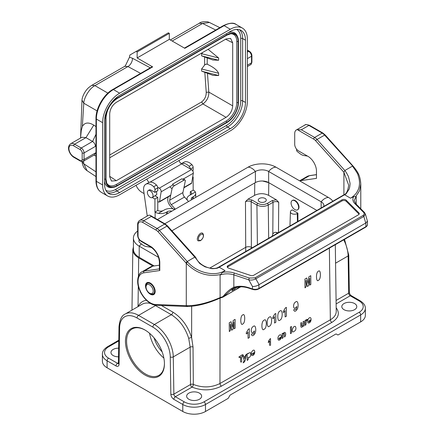 <?xml version="1.0" encoding="UTF-8"?>
<svg xmlns="http://www.w3.org/2000/svg" width="436" height="436" viewBox="0 0 436 436"><rect width="100%" height="100%" fill="white"/><g stroke="black" fill="none" stroke-linecap="round" stroke-linejoin="round"><path stroke-width="0.65" d="M352.833 166.617L352.828 166.623A1.341 0.354 -41.2 0 1 353.422 166.476C357.482 171.637 360.207 175.01 360.779 184.041L359.487 190.854L355.771 196.522L353.634 196.658L350.528 198.184C355.858 195.034 359.013 190.254 359.433 184.357C359.705 181.763 359.253 178.749 358.076 175.321C358.256 174.629 356.506 171.724 352.828 166.623L352.419 166.143L344.854 170.514L317.032 139.471A8.028 4.633 -120 0 0 314.634 137.471L301.331 129.792L297.248 129.623A8.028 4.633 -120 0 0 296.371 129.944A8.028 4.633 -120 0 0 294.709 133.618L294.709 144.321A5.352 3.09 -120 0 0 298.491 150.878L307.952 156.339A12.045 6.954 60 0 1 316.471 171.086L316.471 178.373L300.933 180.613A18.732 10.813 -120 0 0 299.745 180.896M227.358 267.301A2.676 1.542 180 0 1 227.968 266.756L341.96 200.947A2.676 1.542 180 0 1 346.168 201.263L358.904 214.005A2.676 1.542 180 0 1 359.09 214.229M341.96 199.852A2.676 1.542 180 0 1 346.168 200.173L358.904 212.91A2.676 1.542 180 0 1 359.264 213.684A2.676 1.542 180 0 1 358.479 214.774L253.817 275.203A2.676 1.542 180 0 1 250.586 275.448L228.524 268.091A2.676 1.542 180 0 1 227.189 266.756A2.676 1.542 180 0 1 227.968 265.66L341.96 199.852L341.96 200.947M344.805 170.629C345.546 171.201 346.773 173.206 348.489 176.656L350.015 183.142C350.075 185.224 349.781 187.235 349.127 189.164L346.053 193.922L344.642 194.467C346.658 193.426 347.999 190.314 348.658 185.137L343.906 172.307L343.906 194.87M159.794 262.635A1.341 0.774 180 0 1 159.402 262.091L159.402 269.535L159.794 270.527L159.794 262.635A13.38 7.723 60 0 0 150.333 246.247L140.872 240.786A4.017 2.316 -120 0 1 138.032 235.871L138.032 225.167A6.693 3.864 -120 0 1 142.763 222.431L156.066 230.115A6.693 3.864 -120 0 1 158.066 231.778L185.883 262.821L187.229 261.513L194.799 257.147L195.748 257.801M194.799 257.147L166.983 226.104A8.028 4.633 -120 0 0 164.579 224.104L151.281 216.425L150.18 215.346L149.09 215.161A8.028 4.633 -120 0 0 148.213 215.482L139.694 220.398A8.028 4.633 60 0 1 143.711 220.796L157.015 228.475A8.028 4.633 60 0 1 159.413 230.475L187.649 261.987A1.341 0.354 -41.2 0 0 186.286 263.279C196.478 273.503 207.972 277.231 220.774 274.462L220.098 274.98L220.098 297.597L223.03 296.567C226.039 292.567 230.628 288.534 233.838 287.34L233.838 274.854L248.749 279.825A1.341 0.545 -71.6 0 1 249.414 278.064L255.022 277.841L363.057 215.471C364.42 214.458 364.545 213.378 363.439 212.234L354.828 203.628C352.697 201.405 352.299 199.078 353.634 196.658M159.402 265.197L152.774 266.151A18.732 10.813 -120 0 0 150.431 266.952L141.913 271.868A18.732 10.813 60 0 1 144.262 271.067L152.774 266.151M145.51 285.853A6.823 3.94 60 0 1 146.921 282.73A6.823 3.94 60 0 1 153.745 286.665A6.823 3.94 60 0 1 153.745 294.545A6.823 3.94 60 0 1 148.485 292.72A6.823 3.94 60 0 1 145.51 285.853M234.257 287.994L232.546 289.537L231.941 290.665L234.508 289.39L236.988 287.188M365.886 222.97L258.919 284.73L258.919 288.436L365.886 226.676L365.886 222.97L367.417 221.156M259.071 284.632L255.823 278.822C253.621 279.994 251.261 280.332 248.749 279.825L252.455 286.463C254.766 286.561 256.918 285.983 258.919 284.73M234.83 287.765A1.068 0.719 -109.7 0 1 234.726 287.815A1.068 0.719 -109.7 0 1 233.838 287.34C238.345 285.798 243.37 285.929 248.918 287.749A1.068 0.436 -71.6 0 0 249.114 288.229L252.651 289.406A1.068 0.436 -71.6 0 1 252.455 288.926A5.352 3.09 -0 0 0 258.919 288.436A1.068 0.616 -120 0 1 258.695 288.926L365.662 227.167A1.068 0.616 -120 0 0 365.886 226.676A5.352 3.09 -0 0 0 367.455 224.491L367.455 221.553M367.428 221.205L365.401 214.043L363.858 216.447A1.341 0.774 -120 0 0 363.057 215.471M355.771 196.522L356.201 196.402L356.201 204.201M236.688 289.095L240.65 286.812M226.246 295.063A1.341 0.774 60 0 1 226.033 295.314L240.765 286.806L223.319 296.807L232.039 289.09L234.639 287.836M238.857 286.91L236.852 288.937M223.03 296.567L223.319 296.807M222.976 297.123L219.957 298.153A1.341 0.485 -114.9 0 0 220.098 297.597C207.465 303.113 196.195 305.81 186.286 305.69L186.286 263.279L185.872 262.804M194.936 257.164L199.219 262.843C199.105 263.142 201.05 264.472 205.045 266.837L211.553 268.598C211.847 268.821 217.193 268.478 217.842 267.938L219.21 267.224L225.074 270.609L222.436 272.402L220.774 274.462M225.074 270.609C214.992 276.92 197.105 273.045 187.654 261.982M365.733 223.052L363.858 216.447L255.823 278.822A1.341 0.774 -120 0 0 255.022 277.841M365.401 214.043L364.382 212.381A1.341 0.948 135 0 0 363.439 212.234M301.331 129.792L308.901 125.421L322.204 133.105L314.634 137.471A1.341 0.774 120 0 0 313.686 139.111A6.693 3.864 60 0 1 315.686 140.779A1.341 0.376 138.1 0 1 317.032 139.471L324.602 135.1L352.969 166.356M346.053 193.922L218.452 267.633M350.528 198.184L344.663 194.794M315.686 140.779L343.906 172.264L344.805 170.623M222.573 296.927L223.172 296.932L222.573 296.927M159.794 270.527L143.815 272.832A17.396 10.044 -120 0 0 139.525 289.172A17.396 10.044 -120 0 0 155.532 304.508L186.286 305.69L187.665 306.366M185.872 305.69L187.229 306.366M217.842 267.938L218.169 267.797L217.842 267.938M218.452 267.66L219.21 267.224M151.995 247.79A12.045 6.954 -120 0 0 149.831 247.092L146.256 246.525A10.704 6.18 60 0 1 142.354 244.661L139.711 242.596A1.341 0.774 60 0 1 138.937 240.928L139.117 239.506M307.554 156.11A12.045 6.954 -120 0 0 307.451 156.093L303.876 155.527A10.704 6.18 60 0 1 299.973 153.657L297.33 151.592A1.341 0.774 60 0 1 296.556 149.924L296.644 149.254M95.975 134.288L92.579 141.46L81.227 148.011L74.605 144.191A8.028 4.633 -120 0 0 70.588 143.793L81.941 137.236L85.957 137.634L92.579 141.46C94.301 142.648 95.25 144.289 95.419 146.376L95.975 145.27M81.276 130.446L82.344 126.478C84.677 122.418 88.481 121.966 93.762 125.127L95.975 126.582M95.975 153.39L95.419 152.927L94.585 154.764L83.232 161.32A4.017 2.316 -120 0 0 84.066 159.483A1.341 0.774 180 0 1 82.175 159.483A2.676 1.542 60 0 1 80.279 160.573L73.657 156.753A6.693 3.864 60 0 1 68.926 148.556A6.693 3.864 60 0 1 73.657 145.826L80.279 149.652A2.676 1.542 60 0 1 82.175 152.927L82.175 159.483M136.065 185.289A9.369 5.406 -120 0 0 141.722 192.227L144.098 193.6M157.772 201.492L158.579 201.961A1.341 0.774 -120 0 0 159.249 202.026A1.341 0.774 -120 0 0 159.511 201.596L161.151 191.807A2.676 1.542 -120 0 0 159.287 188.167L157.701 187.251M179.027 160.486A4.017 2.316 -120 0 0 181.616 163.914L191.453 169.593A2.676 1.542 60 0 1 193.317 173.234L191.677 183.022A1.341 0.774 60 0 1 191.415 183.452L183.905 187.791M149.216 182.341A4.017 2.316 60 0 1 146.856 179.054M104.498 121.573A21.408 12.361 -60 0 1 119.638 95.353L230.333 31.447A21.408 12.361 -60 0 1 241.037 30.389A21.408 12.361 -60 0 1 245.468 40.188L245.468 102.46A21.408 12.361 -60 0 1 230.333 128.674L119.638 192.587A21.408 12.361 -60 0 1 108.935 193.644A21.408 12.361 -60 0 1 104.498 183.845L104.498 121.573M232.699 42.788L230.59 38.406L226.077 38.962L116.325 102.329C112.303 105.103 110.095 108.924 109.703 113.796L109.703 176.874L111.48 181.06L116.325 180.7L226.077 117.333C230.088 114.554 232.295 110.728 232.699 105.866L232.699 42.788L225.597 39.24M218.627 73.259C216.332 68.332 209.444 65.422 207.214 64.174L205.481 64.321L204.626 65.051L201.606 68.981L201.683 71.188L218.638 75.521L218.627 73.259L201.606 68.981M207.035 64.097L205.481 64.321M202.609 52.516L201.683 53.704L201.606 55.873L212.926 60.026L218.627 60.244L218.638 57.993L208.097 49.344M201.683 53.704L218.638 57.993M218.627 60.244L201.966 55.966M212.937 75.33L218.638 75.521M232.699 105.866L208.822 92.083L206.228 92.296C206.244 96.285 204.724 99.495 201.661 101.92L202.925 103.964C207.002 100.874 208.964 96.912 208.822 92.083L207.46 73.15M204.816 72.158L206.228 92.296M230.399 33.768A15.129 8.736 -60 0 1 236.775 41.387L236.775 102.564A15.129 8.736 -60 0 1 226.077 121.094L116.325 184.455A15.129 8.736 -60 0 1 106.542 182.744M104.498 181.338A16.982 9.805 120 0 0 112.041 187.529L113.071 187.387A16.29 9.401 -60 0 1 105.659 179.245L105.997 179.098L105.992 117.954M104.498 179.065L105.659 179.245L105.659 118.063A16.29 9.401 -60 0 1 117.18 98.116L226.927 34.755A16.29 9.401 -60 0 1 237.685 37.098L237.293 36.139A16.982 9.805 120 0 0 228.159 32.7M107.594 195.966L101.354 192.358A24.084 13.903 120 0 1 96.367 181.332L96.367 119.061A24.084 13.903 120 0 1 113.393 89.565A1.341 0.774 -120 0 0 112.728 89.5L151.99 66.833A1.341 0.774 60 0 1 152.66 66.899L113.393 89.565L119.638 93.173A24.084 13.903 120 0 0 102.607 122.669L102.607 184.94A24.084 13.903 120 0 0 107.594 195.966A24.084 13.903 120 0 0 119.638 194.772L230.333 130.86A24.084 13.903 120 0 0 247.365 101.365L247.365 39.093A24.084 13.903 120 0 0 242.372 28.068A24.084 13.903 120 0 0 230.333 29.261L224.088 25.659L184.826 48.325L169.31 39.365L169.31 33.359L168.361 32.814L129.874 55.034A321.119 185.398 60 0 0 129.481 57.225L132.495 58.271L150.278 67.82M119.638 93.173L230.333 29.261M152.66 66.899L137.144 57.939L137.144 51.933L136.196 51.383M137.144 51.933L169.31 33.359M137.144 57.939L169.31 39.365M215.738 30.024L202.577 23.457L199.345 23.244C200.56 21.996 203.318 21.517 207.612 21.8L209.498 22.498L202.577 23.457L172.166 41.017M209.558 22.53L219.837 27.659M152.213 197.541A4.017 2.316 60 0 1 151.782 197.699A4.017 2.316 60 0 1 148.011 194.876A4.017 2.316 60 0 1 148.196 190.587A4.017 2.316 60 0 1 152.567 193.606A4.017 2.316 60 0 1 152.213 197.541L156.786 194.576L156.54 191.311M82.006 161.625L83.777 163.789L87.107 170.721C85.516 169.56 82.845 167.713 81.984 161.467M140.643 73.384L127.928 66.555L124.745 66.316L91.778 85.352L94.906 85.62C89.009 88.628 83.843 98.411 83.777 103.218L81.99 100.155L80.573 137.574M125.394 65.738L129.481 57.225M193.017 171.452A4.017 2.316 -120 0 0 192.723 170.552M262.581 181.011L268.783 182.668L316.912 210.452L268.641 182.586A9.369 5.406 0 0 0 255.398 182.586L171.898 230.797M276.261 199.764L278.713 202.271C276.822 201.367 274.931 201.372 273.034 202.282L268.276 205.029A1.341 0.774 -120 0 0 267.333 203.41L272.091 200.664L276.261 199.764L268.603 195.344C263.933 193.137 259.267 193.137 254.602 195.344L247.959 199.176L252.095 200.075L257.872 203.41A1.341 0.774 120 0 0 256.924 205.045L251.152 201.71C249.261 200.811 247.365 200.811 245.473 201.705L247.959 199.176M297.908 213.16L297.265 213.531A4.017 2.316 180 0 1 292.856 214.027A4.017 2.316 180 0 1 290.414 211.847A4.017 2.316 180 0 1 291.586 210.256L292.229 209.88L297.908 213.16L297.908 221.428M297.668 209.743L297.821 209.667C298.742 209.073 299.118 207.972 298.954 206.348A5.352 3.09 -120 0 0 295.232 200.609A5.352 3.09 -120 0 0 292.556 200.347L292.18 200.565A5.352 3.09 -120 0 0 292.18 206.746A5.352 3.09 -120 0 0 297.532 209.836A5.352 3.09 -120 0 0 298.349 205.547A5.352 3.09 -120 0 0 294.856 200.827A5.352 3.09 -120 0 0 292.18 200.565M200.5 240.694L198.282 240.906C195.317 239.44 199.901 231.396 202.658 233.233C204.271 235.495 203.552 237.98 200.5 240.694M200.266 240.443A3.477 2.011 120 0 0 200.914 240.165A3.477 2.011 120 0 0 202.653 238.329A3.477 2.011 120 0 0 203.29 235.206A3.477 2.011 120 0 0 199.176 236.323A3.477 2.011 120 0 0 200.266 240.443L199.143 240.732A4.415 2.551 -60 0 1 198.037 240.727M202.402 233.118A4.415 2.551 -60 0 1 202.98 234.088L203.29 235.206M209.705 268.129L245.702 247.343C247.599 246.471 249.49 246.471 251.376 247.343L251.387 248.286M162.159 351.89A21.408 12.361 60 0 1 154.072 337.878M149.564 333.3A26.76 15.451 -120 0 0 163.876 358.081M107.098 367.788L182.788 411.486L182.788 404.494L173.866 399.343A4.284 2.474 60 0 1 170.836 394.16L170.258 356.91A24.618 14.214 -120 0 0 152.851 327.125L137.029 317.991A24.618 14.214 -120 0 0 119.628 327.681L119.044 364.262A4.284 2.474 60 0 1 116.02 365.946L107.098 360.795L107.098 367.788A16.056 9.27 180 0 1 102.395 361.231L102.395 354.239A16.056 9.27 180 0 0 107.098 360.795A2.142 1.237 -60 0 1 108.613 358.174L117.529 363.324L118.429 362.807M144.943 329.987A27.561 15.914 -120 0 0 125.454 341.241A27.561 15.914 -120 0 0 144.943 374.998A27.561 15.914 -120 0 0 164.432 363.744A27.561 15.914 -120 0 0 144.943 329.987L144.943 329.987M133.416 246.88L132.816 249.599C132.866 252.815 134.828 255.572 138.697 257.883L152.971 266.124M205.492 411.486L228.197 398.373L230.088 395.098L336.052 333.922L337.944 335.012L360.654 321.904L360.654 314.912L205.492 404.494L205.492 411.486A16.056 9.27 180 0 1 182.788 411.486M343.999 309.669A7.494 4.327 0 0 0 352.168 310.606A7.494 4.327 0 0 0 356.79 306.612A7.494 4.327 0 0 0 349.301 302.284A7.494 4.327 0 0 0 341.808 306.612A7.494 4.327 0 0 0 343.999 309.669M188.843 399.251A7.494 4.327 0 0 0 197.007 400.188A7.494 4.327 0 0 0 201.628 396.188A7.494 4.327 0 0 0 194.14 391.866A7.494 4.327 0 0 0 186.646 396.188A7.494 4.327 0 0 0 188.843 399.251M336.178 307.772C340.075 313.173 338.636 318.046 331.867 322.395L221.483 386.127C212.087 390.727 202.266 391.059 192.009 387.119L175.376 396.722L184.297 401.872A13.914 8.033 0 0 0 203.977 401.872L359.139 312.29A2.142 1.237 60 0 1 360.654 314.912A16.056 9.27 180 0 0 365.357 308.356L365.357 315.348A16.056 9.27 180 0 1 360.654 321.904M118.657 348.168A7.494 4.327 0 0 0 110.957 352.49A7.494 4.327 0 0 0 113.153 355.553A7.494 4.327 0 0 0 118.521 356.817M161.402 305.494L172.847 312.1C181.681 317.691 187.943 326.221 191.633 337.677L193.028 347.045L193.333 384.421C202.604 387.986 211.482 387.68 219.967 383.517L330.352 319.79C334.221 317.484 336.183 314.727 336.232 311.511L335.311 244.694M193.028 347.045A2.142 1.204 179.5 0 0 190.15 347.143L173.283 356.877L173.866 394.133L190.494 384.53A2.142 1.237 -120 0 0 192.009 387.119A2.142 1.085 -65.5 0 0 193.333 384.421A2.142 1.204 -0.5 0 0 190.494 384.53L190.15 347.143L188.717 338.396C185.305 327.779 179.512 319.888 171.332 314.705L154.546 305.047M150.758 303.532C147.439 302.644 144.556 302.889 142.098 304.268M191.66 306.295L191.633 337.677A2.142 0.659 -16.1 0 0 188.717 338.396M268.674 238.301L268.276 205.029C264.494 206.817 260.712 206.822 256.924 205.045L257.398 244.814M278.157 232.829L275.884 232.323C274.484 232.301 273.454 232.911 272.8 234.159L273.034 202.282A1.341 0.774 60 0 0 272.091 200.664M272.157 236.296L272.8 234.159M252.199 247.817L251.376 247.343L251.152 201.71A1.341 0.774 -60 0 1 252.095 200.075M245.735 251.55L245.473 201.705M259.42 201.732A4.017 2.316 0 0 0 263.791 202.233A4.017 2.316 0 0 0 266.271 200.091A4.017 2.316 0 0 0 262.259 197.775A4.017 2.316 0 0 0 258.243 200.091A4.017 2.316 0 0 0 259.42 201.732M164.427 363.411A26.76 15.451 60 0 1 158.889 375.342A26.76 15.451 60 0 1 145.51 374.012A26.76 15.451 60 0 1 128.026 350.435A26.76 15.451 60 0 1 132.13 328.989A26.76 15.451 60 0 1 145.226 330.156M191.557 199.797A4.017 2.316 180 0 1 191.224 198.87A4.017 2.316 180 0 1 192.401 197.236L192.401 199.312M193.35 198.762L193.35 196.685L192.401 197.236M193.35 196.685A8.028 4.633 0 0 0 195.699 193.41A8.028 4.633 0 0 0 195.339 192.042L189.371 195.486A8.028 4.633 0 0 0 187.022 198.762A8.028 4.633 0 0 0 187.556 200.424M190.319 194.941L195.339 192.042A8.028 4.633 0 0 0 193.35 190.134L190.319 191.66A4.017 2.316 180 0 1 191.497 193.301A4.017 2.316 180 0 1 190.319 194.941L190.319 191.66M188.548 201.536L184.515 197.028A4.017 2.316 60 0 1 182.918 192.57L185.289 181.087A2.676 1.188 129.5 0 0 185.098 180.112A2.676 1.188 129.5 0 0 183.79 180.27L174.329 185.731A2.676 1.188 129.5 0 0 172.046 188.734L170.193 187.213M175.305 209.182L171.266 204.675A4.017 2.316 60 0 1 169.675 200.217L172.046 188.734M168.203 196.854L167.811 198.762A6.693 3.864 -120 0 0 170.471 206.195L172.83 208.828M174.836 209.454A8.028 4.633 0 0 0 164.399 209.907L158.431 213.351A8.028 4.633 0 0 0 166.476 212.201L167.424 211.656A4.017 2.316 180 0 1 171.866 211.166M154.938 212.092L155.123 212.201A8.028 4.633 0 0 0 158.431 213.351L163.451 210.452A4.017 2.316 180 0 1 157.772 210.452L154.938 212.092L154.938 199.034L152.278 197.503M147.248 216.038L143.695 190.734A10.704 6.18 60 0 1 145.798 184.248A10.704 6.18 60 0 1 153.674 186.733A2.676 1.542 60 0 1 154.938 189.524L154.938 192.374L151.15 190.189A4.082 2.354 -120 0 0 149.112 189.987A4.082 2.354 -120 0 0 148.774 190.254M192.734 176.722L193.159 176.967L193.159 190.025M181.332 163.734L184.019 162.181A10.704 6.18 60 0 1 191.895 164.666A2.676 1.542 60 0 1 193.159 167.457L193.159 170.302L192.565 170.65M190.314 168.934A2.676 1.542 -120 0 0 189.06 166.307A10.704 6.18 -120 0 0 181.338 163.734M193.159 176.967L192.641 177.267M145.798 184.248L148.638 182.608A10.704 6.18 60 0 1 156.513 185.098A2.676 1.542 60 0 1 157.772 187.883L157.772 190.734L154.938 192.374M155.118 195.862L157.772 197.399L154.938 199.034M157.772 210.452L157.772 197.399M182.918 192.57L169.675 200.217M183.79 180.27L181.943 178.749L172.482 184.21L174.329 185.731M146.3 288.714A5.085 2.938 60 0 1 146.027 286.975A5.085 2.938 60 0 1 149.619 284.899A5.085 2.938 60 0 1 153.216 291.123A5.085 2.938 60 0 1 149.619 293.199A5.085 2.938 60 0 1 146.3 288.714M137.64 231.042A19.8 11.434 0 0 0 133.416 238.1L133.416 249.229A19.8 11.434 0 0 0 139.215 257.311L154.18 265.949M133.416 238.1A19.8 11.434 0 0 0 139.215 246.182L158.579 257.36M332.848 201.252A19.8 11.434 180 0 0 328.531 197.513L276.021 167.201A19.8 11.434 0 0 0 248.019 167.201L157.412 219.51M276.021 167.201A10.704 6.18 120 0 0 268.641 171.462A9.369 5.406 0 0 0 255.398 171.462L164.792 223.772M268.641 182.586L268.641 171.462L321.152 201.775A9.369 5.406 180 0 1 323.894 205.601A9.369 5.406 180 0 1 323.763 206.495M233.255 320.449L235.086 319.386L235.157 328.166L234.018 328.82L233.963 321.91L232.819 329.518L231.641 330.194L230.388 323.975C229.87 326.406 231.647 330.161 229.309 331.54L229.238 322.765L231.069 321.708L232.214 327.06L233.255 320.449M239.037 356.73C240.318 356.446 243.304 353.176 243.108 355.498C240.4 356.332 242.062 359.689 241.637 361.842C239.571 363.21 241.021 358.414 240.563 356.964C239.451 357.94 238.944 357.858 239.037 356.73M242.71 314.95C245.283 312.394 245.441 323.349 242.781 323.915C240.487 326.842 239.827 315.926 242.71 314.95M244.732 358.665C244.803 356.648 245.419 355.16 246.585 354.19C245.359 357.062 246.187 361.281 243.152 362.834L244.225 360.359L242.776 356.392C244.454 354.92 244.133 357.793 244.732 358.665M248.258 329.354L249.316 328.744L249.387 337.557L248.084 338.309L248.035 331.97C247.239 333.496 245.893 335.017 246.345 332.69L248.258 329.354M250.346 352.566C251.152 354.457 250.798 356.114 249.283 357.536L248.193 357.466C248.558 358.844 248.237 359.836 247.234 360.43L247.185 353.847C248.318 352.686 247.877 354.702 248.575 353.16L250.346 352.566M252.984 350.391C254.134 349.71 254.728 350.326 254.766 352.228L252.308 353.645C252.651 355.814 253.61 353.029 254.717 352.975C253.888 355.122 252.875 355.907 251.681 355.329C250.962 353.389 251.398 351.743 252.984 350.391M253.354 326.411C255.48 324.248 256.531 329.889 255.087 333.355C253.37 336.074 252.128 336.418 251.349 334.385C252.509 333.06 252.657 334.221 253.376 334.014C253.943 333.878 254.286 332.853 254.411 330.94L253.185 332.39C250.618 334.167 250.531 327.632 253.354 326.411M264.063 320.231C266.957 317.49 267.121 328.439 264.134 329.196C261.546 332.292 260.821 321.414 264.063 320.231M268.293 342.631C268.407 341.083 269.148 339.709 270.516 338.527L270.565 345.138C268.647 346.511 269.96 342.216 269.552 340.947L268.293 342.631M269.355 317.174C272.249 314.432 272.413 325.387 269.426 326.139C266.837 329.235 266.113 318.362 269.355 317.174M274.718 314.078L275.781 313.468L275.846 322.28L274.544 323.032L274.495 316.694C273.699 318.22 272.358 319.741 272.805 317.413L274.718 314.078M279.569 335.044C280.719 334.363 281.313 334.979 281.351 336.881L278.893 338.298C279.236 340.467 280.195 337.677 281.302 337.627C280.473 339.769 279.46 340.554 278.266 339.982C277.547 338.042 277.983 336.39 279.569 335.044M279.939 311.064C282.833 308.323 282.997 319.272 280.01 320.029C277.421 323.125 276.697 312.247 279.939 311.064M285.444 332.717C285.934 334.428 285.64 335.878 284.55 337.066L284.463 333.665C283.754 333.088 283.307 333.774 283.117 335.72C283.422 337.137 283.1 338.047 282.157 338.445L282.119 333.676C282.795 333.082 283.1 333.142 283.035 333.851L284.245 332.341L285.444 332.717M285.308 307.969L286.365 307.353L286.436 316.171L285.128 316.923L285.079 310.579C284.283 312.111 282.942 313.631 283.389 311.304L285.308 307.969M290.441 327.049L291.417 326.482L291.471 333.071L290.49 333.633L290.441 327.049M295.499 326.553C296.491 329.006 295.722 330.782 293.188 331.889C290.91 332.368 293.057 325.071 295.499 326.553M295.69 301.968C297.815 299.805 298.873 305.445 297.428 308.911C295.712 311.631 294.464 311.974 293.69 309.942C294.845 308.617 294.998 309.778 295.717 309.571C296.284 309.429 296.627 308.405 296.747 306.497L295.521 307.941C292.959 309.724 292.872 303.189 295.69 301.968M303.134 321.545C305.053 320.171 303.739 324.477 304.148 325.747C302.987 326.902 303.483 324.858 302.709 326.466C301.903 327.349 301.303 327.496 300.911 326.918L300.747 322.923C301.728 322.324 302.061 322.863 301.739 324.548C300.998 325.392 303.287 328.657 303.134 321.545M306.835 319.299C307.625 319.408 307.593 319.811 306.726 320.498L306.159 321.501C306.159 322.885 306.11 325.747 305.124 325.185L305.086 320.416C305.756 319.833 306.056 319.882 306.001 320.569L306.835 319.299M308.939 276.751L310.775 275.688L310.841 284.468L309.707 285.122L309.653 278.212L308.503 285.82L307.326 286.496L306.077 280.277C305.554 282.708 307.336 286.463 304.993 287.842L304.928 279.067L306.759 278.01L307.903 283.362L308.939 276.751M309.315 317.866C310.465 317.19 311.059 317.8 311.097 319.708L308.644 321.125C308.982 323.294 309.947 320.504 311.048 320.449C310.219 322.596 309.211 323.381 308.012 322.809C307.298 320.863 307.729 319.217 309.315 317.866M318.4 271.252C320.972 268.696 321.125 279.65 318.471 280.217C316.171 283.144 315.517 272.228 318.4 271.252M346.168 201.263L346.168 200.173M358.904 214.005L358.904 212.91M227.968 266.756L227.968 265.66M195.644 257.289L167.577 225.968L165.249 224.039A1.341 0.774 120 0 0 164.579 224.104L157.015 228.475A1.341 0.774 -60 0 0 156.066 230.115M167.577 225.968A1.341 0.376 138.1 0 0 166.983 226.104L159.413 230.475A1.341 0.376 -41.9 0 0 158.066 231.778M151.281 216.425L143.711 220.796A1.341 0.774 -60 0 0 142.763 222.431M143.815 272.832A1.341 1.063 -98.2 0 1 144.262 271.067L159.402 268.887M234.508 289.39L234.012 288.191M252.455 286.463L252.455 288.926L248.918 287.749M364.382 212.381L355.776 203.77L354.196 200.467L356.201 196.402M222.436 272.402C226.633 271.633 230.655 271.862 234.508 273.094A1.341 0.545 -71.6 0 0 233.838 274.854C229.216 273.448 224.638 273.492 220.098 274.98M155.532 304.508A1.341 1.025 92.2 0 0 156.41 305.298C150.485 305.418 142.092 297.684 139.1 288.774C135.907 280.779 138.55 273.023 141.913 271.868M150.333 246.247A1.341 0.774 120 0 0 150.611 246.863L141.15 241.397C138.997 239.942 137.825 237.92 137.64 235.326L137.64 224.616C137.607 222.763 138.294 221.357 139.694 220.398M140.872 240.786A1.341 0.774 120 0 0 141.15 241.397M138.032 235.871A1.341 0.774 180 0 1 137.64 235.326M138.032 225.167A1.341 0.774 180 0 1 137.64 224.616M234.508 273.094L249.414 278.064M355.776 203.77A1.341 0.948 135 0 0 354.828 203.628M309.571 125.355C306.71 124.445 305.151 124.336 304.884 125.028A8.028 4.633 60 0 1 308.901 125.421A1.341 0.774 -60 0 1 309.571 125.355L322.869 133.035A1.341 0.774 -60 0 0 322.204 133.105A8.028 4.633 60 0 1 324.602 135.1A1.341 0.376 -41.9 0 1 325.196 134.969L353.427 166.476M297.248 129.623L313.686 139.111M316.471 174.623L309.762 175.588A1.341 1.063 81.8 0 0 309.451 175.697L316.471 174.683M309.762 175.588L307.102 176.498A18.732 10.813 60 0 1 309.451 175.697L300.933 180.613M93.762 125.127L85.957 137.634L74.605 144.191A1.341 0.774 -60 0 0 73.657 145.826M95.419 146.376L84.066 152.927A4.017 2.316 -120 0 0 81.227 148.011A1.341 0.774 -60 0 0 80.279 149.652M95.419 152.927L84.066 159.483L84.066 152.927A1.341 0.774 0 0 1 82.175 152.927M80.279 160.573A1.341 0.774 120 0 0 80.556 161.189L83.232 161.32M73.657 156.753A1.341 0.774 120 0 0 73.935 157.363C69.793 154.965 66.065 147.259 70.588 143.793M159.511 201.596L170.727 195.121M183.97 187.469L191.677 183.022M161.151 191.807L173.234 184.826M183.572 178.858L193.317 173.234M159.287 188.167L191.453 169.593M181.616 163.914L150.033 182.144M247.365 58.647L251.523 56.244A4.017 2.316 -120 0 0 248.689 51.328L247.365 50.565M247.365 52.097L248.689 51.328A1.341 0.774 -60 0 1 249.354 51.263C250.934 52.325 251.79 53.802 251.915 55.699L251.915 62.255A1.341 0.774 180 0 1 251.523 62.8L251.523 56.244A1.341 0.774 0 0 0 251.915 55.699M251.915 62.255L250.695 64.637A4.017 2.316 -120 0 0 251.523 62.8L247.365 65.204M107.61 192.663A21.408 12.361 120 0 0 116.799 190.946L119.638 192.587M236.644 29.397A20.072 11.587 -60 0 1 240.737 38.548L240.737 100.82A20.072 11.587 -60 0 1 226.546 125.399L115.856 189.306A1.341 0.774 -120 0 0 116.799 190.946L227.494 127.04L230.333 128.674M226.546 125.399A1.341 0.774 -120 0 0 227.494 127.04A21.408 12.361 120 0 0 242.634 100.82L245.468 102.46M240.737 100.82A1.341 0.774 180 0 1 242.634 100.82L242.634 38.548L245.468 40.188M240.737 38.548A1.341 0.774 0 0 1 242.634 38.548A21.408 12.361 120 0 0 239.522 29.73M207.214 64.174L207.204 57.748M204.615 56.789L204.626 65.051M116.325 180.7L109.703 176.324M109.703 157.783L202.925 103.964L226.077 117.333M201.661 101.92L109.703 155.014M105.992 179.131A15.827 9.134 120 0 0 106.727 183.24A15.827 9.134 120 0 0 117.18 185.513L226.927 122.151L226.077 121.094M117.246 185.85L226.971 122.516L117.219 185.878L113.071 187.387A16.29 9.401 -60 0 0 117.18 185.894L116.325 184.455M117.18 98.492A15.827 9.134 120 0 0 105.992 117.873L105.997 117.922C106.667 109.665 110.412 103.19 117.219 98.481L117.18 98.492M116.635 97.441L117.224 98.481L226.965 35.12L117.246 98.454M238.443 41.485L238.454 102.629C237.778 111.076 233.947 117.704 226.965 122.516L226.927 122.151A15.827 9.134 120 0 0 238.116 102.771L238.116 41.594L236.775 41.387M236.775 102.564L238.454 102.629L238.454 41.442L237.685 37.098A16.29 9.401 -60 0 1 238.443 41.404L238.116 41.594A15.827 9.134 120 0 0 230.917 33.676A15.827 9.134 120 0 0 226.998 35.093M238.443 102.662A16.29 9.401 -60 0 1 226.998 122.489M104.804 117.933L105.997 117.922L105.997 179.092L106.727 183.24M230.917 33.676L226.965 35.12L226.191 33.839M115.856 189.306A20.072 11.587 -60 0 1 105.877 190.336M236.132 24.465A24.084 13.903 120 0 0 224.088 25.659A1.341 0.774 -120 0 0 223.417 25.593C229.516 22.808 233.756 22.432 236.132 24.465L242.372 28.068M101.354 192.358C97.795 190.112 96.002 186.254 95.975 180.787A1.341 0.774 180 0 0 96.367 181.332L102.607 184.94M95.975 180.787L95.975 118.516A1.341 0.774 180 0 0 96.367 119.061L102.607 122.669M83.543 161.146L83.777 163.789L95.975 171.849M97.086 110.897L83.777 103.218L82.344 126.478M132.495 58.271A6.693 3.995 -61.8 0 1 127.928 66.555L94.906 85.62L107.883 93.113M268.783 182.668L268.603 195.344M278.713 202.271L278.49 232.639M254.602 195.344L254.777 182.946M155.925 305.265A2.142 1.237 -60 0 1 155.51 305.576L138.544 315.37L154.366 324.504L171.332 314.705A2.142 1.237 -60 0 0 172.847 312.1M359.139 312.29A13.914 8.033 0 0 0 359.139 300.927L350.217 295.777L336.129 303.914M138.697 257.883L138.446 276.157M138.305 286.141L138.027 306.622M138.092 306.584C139.88 302.889 142.67 300.786 146.458 300.279M118.772 340.941L108.613 346.811A13.914 8.033 0 0 0 108.613 358.174M220.049 298.115L219.967 383.517A2.142 1.237 60 0 0 221.483 386.127M331.867 322.395A2.142 1.237 60 0 1 330.352 319.79L329.365 248.122M336.08 300.475L348.702 293.188L348.124 255.937L335.562 263.186M203.977 401.872A2.142 1.237 60 0 1 205.492 404.494A16.056 9.27 180 0 1 182.788 404.494A2.142 1.237 120 0 1 184.297 401.872M359.139 300.927A2.142 1.237 -60 0 1 360.207 300.824L351.291 295.673A2.142 1.237 -60 0 0 350.217 295.777A2.142 1.237 60 0 1 348.702 293.188A2.142 1.215 -0.9 0 0 349.329 292.311L348.751 255.06A2.142 1.215 -0.9 0 1 348.124 255.937A26.76 15.451 -120 0 0 343.742 239.822M142.06 304.29L125.165 314.045A26.76 15.451 60 0 1 138.544 315.37A2.142 1.237 120 0 0 137.029 317.991M152.851 327.125A2.142 1.237 120 0 1 154.366 324.504A26.76 15.451 60 0 1 173.283 356.877A2.142 1.215 179.1 0 1 170.258 356.91M170.836 394.16A2.142 1.215 179.1 0 0 173.866 394.133A2.142 1.237 -120 0 0 175.376 396.722A2.142 1.237 120 0 0 173.866 399.343M116.02 365.946A2.142 1.237 -60 0 1 117.529 363.324A2.142 1.237 -120 0 0 118.407 363.504M119.628 327.681A2.142 1.259 -179.1 0 1 119.001 326.771C119.726 319.643 121.78 315.397 125.165 314.045M119.044 364.262A2.142 1.259 -179.1 0 1 118.418 363.352L119.001 326.771M102.395 354.239C102.253 351.547 103.97 349.04 107.539 346.707A2.142 1.237 60 0 1 108.613 346.811M275.884 232.323L277.454 233.233M257.872 203.41C261.022 204.898 264.178 204.898 267.333 203.41M297.445 221.695L297.265 213.531M155.123 218.191L155.123 212.201M167.424 213.733L167.424 211.656M166.476 212.201L166.476 214.278M191.895 164.666L189.06 166.307M193.159 167.457L190.456 169.015M156.513 185.098L153.674 186.733M157.772 187.883L154.938 189.524M184.515 197.028L171.266 204.675M148.273 282.408L147.75 282.713A6.42 3.706 60 0 1 148.589 282.435M154.829 293.248A6.42 3.706 60 0 1 154.17 293.837L154.698 293.532M146.027 286.975L146.027 286.201A6.033 3.483 60 0 1 150.289 283.738A6.033 3.483 60 0 1 154.551 291.123A6.033 3.483 60 0 1 150.289 293.586C151.134 294.344 152.426 294.431 154.17 293.837M139.215 257.311L139.215 246.182A10.704 6.18 -60 0 1 141.444 243.953M248.019 167.201A10.704 6.18 60 0 1 255.398 171.462L255.398 182.586M328.531 197.513A10.704 6.18 120 0 0 321.152 201.775L321.152 208.005M165.249 224.039L150.186 215.34M252.651 289.406C254.82 290.044 256.831 289.886 258.695 288.926M365.662 227.167C366.965 226.219 367.559 225.325 367.455 224.491M232.039 289.09L234.732 287.815C238.966 286.348 243.757 286.49 249.114 288.229M159.402 262.091C158.851 255.638 155.925 250.564 150.611 246.863M360.779 184.047L360.779 208.779M322.869 133.035L325.196 134.969M226.033 295.314L223.074 297.085M219.957 298.153C207.721 303.56 196.805 306.334 187.213 306.486L186.799 306.481M186.777 306.481L156.426 305.298M344.838 194.298L217.924 267.568C212.283 270.445 199.552 266.451 195.693 257.382M304.884 125.028L296.371 129.944M307.102 176.498L299.614 180.82M80.556 161.189L73.935 157.363M95.975 156.028L93.914 155.156M170.661 195.437L159.249 202.026M250.695 64.637L247.365 66.561M247.365 50.113L249.354 51.263M212.964 75.341L201.923 71.248M95.975 118.516C95.773 108.199 103.692 94.487 112.728 89.5M184.433 48.102L223.417 25.593M170.367 39.976L199.345 23.244M95.975 176.58L87.107 170.721M81.298 130.184L80.529 138.054M91.778 85.352C89.271 86.987 87.527 88.508 86.551 89.914C83.069 94.269 81.979 98.77 81.99 100.155M125.388 65.738L124.745 66.316M148.196 190.587L149.51 189.829M132.816 249.599L131.983 310.105M118.418 363.352L118.379 363.646L118.603 363.428M107.539 346.707L118.783 340.211M365.357 308.356C365.461 305.614 363.749 303.102 360.207 300.824M351.291 295.673C350.168 294.845 349.514 293.728 349.329 292.311M344.527 239.369L348.751 255.06M290.414 211.847L289.956 226.017M187.022 198.762L187.022 199.83M195.699 197.404L195.699 193.41M183.251 178.591L185.098 180.112M146.027 286.201C145.788 285.09 146.365 283.929 147.75 282.713M149.619 293.199L150.289 293.586M297.532 209.836L297.821 209.667"/></g></svg>
